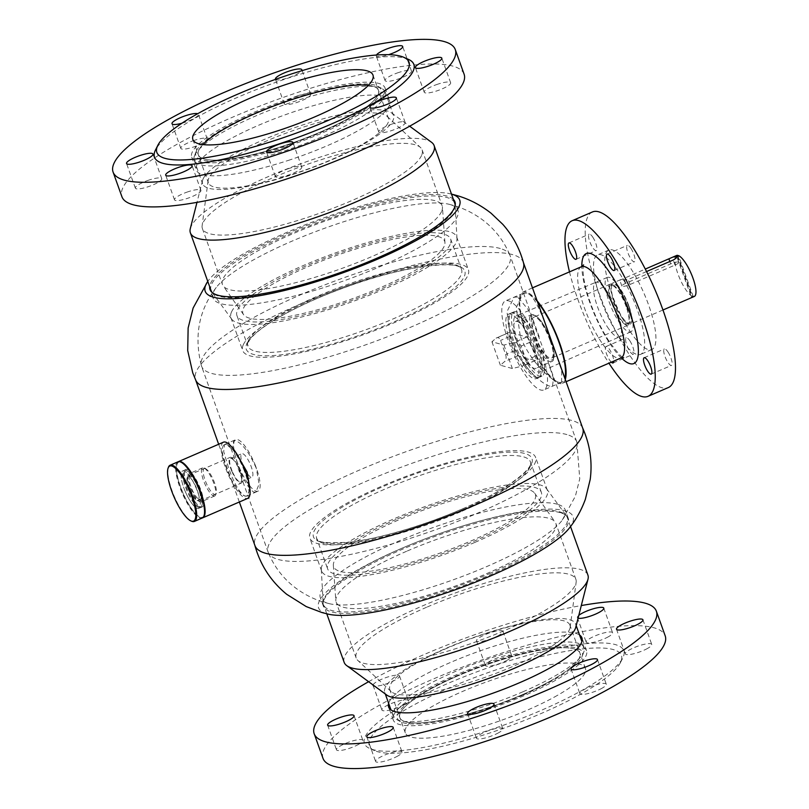 <?xml version="1.0" encoding="UTF-8"?>
<svg xmlns="http://www.w3.org/2000/svg" width="809" height="809" viewBox="0 0 809 809"><rect width="100%" height="100%" fill="white"/><g stroke="black" fill="none" stroke-linecap="round" stroke-linejoin="round"><path stroke-width="0.61" stroke-dasharray="4.04 3.03" d="M249.951 489.384L246.876 495.968L244.884 496.059C239.242 492.56 233.67 482.761 228.178 466.641L223.699 451.503L224.619 444.454L226.409 444.465L235.328 451.715M256.261 468.199C249.364 452.676 242.417 443.463 235.409 440.581L233.629 440.571L232.78 447.589L237.3 462.697C242.74 478.827 248.272 488.646 253.884 492.165L255.877 492.084L259.113 484.035L256.261 468.199M520.187 335.533L516.203 307.744L523.12 293.303L526.679 293.101C535.518 295.083 544.417 321.213 552.941 345.038L561.699 370.755L561.547 382.283L558.584 382.222C550.181 380.078 528.459 359.52 520.187 335.533M517.679 296.994L514.099 297.196L506.97 311.728L510.792 339.588C519.054 363.565 541.201 383.962 549.584 386.105L552.537 386.176L553.427 378.319L547.673 360.571L528.54 310.019L517.679 296.994M569.455 527.943A135.184 29.084 -19.7 0 0 565.016 510.772A135.184 29.084 -19.7 0 0 400.142 548.998A135.184 29.084 -19.7 0 0 326.624 613.738A135.184 29.084 -19.7 0 0 328.494 614.213M582.723 428.214A174.077 37.457 -19.7 0 0 582.46 427.567A174.077 37.457 -19.7 0 0 572.327 420.599A174.077 37.457 -19.7 0 0 384.245 459.866A174.077 37.457 -19.7 0 0 254.734 544.902A174.077 37.457 -19.7 0 0 254.946 545.579M557.492 504.27A130.077 27.991 -19.7 0 0 415.816 534.051A130.077 27.991 -19.7 0 0 320.324 597.659A130.077 27.991 -19.7 0 0 328.1 603.352A130.077 27.991 -19.7 0 0 329.475 603.716A130.077 27.991 -19.7 0 0 452.231 580.154A130.077 27.991 -19.7 0 0 562.033 520.45A130.077 27.991 -19.7 0 0 565.258 509.953A130.077 27.991 -19.7 0 0 557.492 504.27M560.516 512.714A130.077 27.991 -19.7 0 0 418.84 542.495A130.077 27.991 -19.7 0 0 323.347 606.103A130.077 27.991 -19.7 0 0 331.124 611.796A130.077 27.991 -19.7 0 0 472.79 582.015A130.077 27.991 -19.7 0 0 568.282 518.407A130.077 27.991 -19.7 0 0 560.516 512.714M566.947 434.585A163.873 35.262 -19.7 0 0 388.462 472.102A163.873 35.262 -19.7 0 0 268.163 552.234A163.873 35.262 -19.7 0 0 268.285 552.537A163.873 35.262 -19.7 0 0 277.952 559.403A163.873 35.262 -19.7 0 0 455.73 522.159A163.873 35.262 -19.7 0 0 576.837 442.058A163.873 35.262 -19.7 0 0 576.736 441.754A163.873 35.262 -19.7 0 0 566.947 434.585M450.188 204.576A130.077 27.991 -19.7 0 0 448.803 204.212A130.077 27.991 -19.7 0 0 326.047 227.764A130.077 27.991 -19.7 0 0 216.246 287.478A130.077 27.991 -19.7 0 0 213.02 297.965A130.077 27.991 -19.7 0 0 220.786 303.658A130.077 27.991 -19.7 0 0 362.462 273.877A130.077 27.991 -19.7 0 0 457.955 210.259A130.077 27.991 -19.7 0 0 450.188 204.576M500.326 248.515A163.873 35.262 -19.7 0 0 322.548 285.759A163.873 35.262 -19.7 0 0 201.441 365.86A163.873 35.262 -19.7 0 0 201.542 366.174A163.873 35.262 -19.7 0 0 211.331 373.343A163.873 35.262 -19.7 0 0 389.817 335.816A163.873 35.262 -19.7 0 0 510.115 255.684A163.873 35.262 -19.7 0 0 509.994 255.381A163.873 35.262 -19.7 0 0 500.326 248.515M453.394 199.429A130.077 27.991 -19.7 0 0 447.155 196.122A130.077 27.991 -19.7 0 0 311.455 223.597A130.077 27.991 -19.7 0 0 209.662 286.699M523.544 263.016A174.077 37.457 -19.7 0 0 523.332 262.338A174.077 37.457 -19.7 0 0 512.936 254.724A174.077 37.457 -19.7 0 0 323.347 294.577A174.077 37.457 -19.7 0 0 195.556 379.704A174.077 37.457 -19.7 0 0 195.818 380.351M451.503 194.14A135.184 29.084 -19.7 0 0 449.784 193.705A135.184 29.084 -19.7 0 0 322.66 218.288A135.184 29.084 -19.7 0 0 208.823 279.985A135.184 29.084 -19.7 0 0 207.771 281.411M668.001 352.006A8.929 2.488 66.6 0 1 671.652 360.298A8.929 2.488 66.6 0 1 671.48 365.375A8.929 2.488 66.6 0 1 667.88 362.361A8.929 2.488 66.6 0 1 664.229 354.069A8.929 2.488 66.6 0 1 664.401 348.982A8.929 2.488 66.6 0 1 668.001 352.006M629.867 340.822A8.929 2.488 66.6 0 1 633.518 349.114A8.929 2.488 66.6 0 1 633.346 354.19A8.929 2.488 66.6 0 1 629.746 351.177A8.929 2.488 66.6 0 1 626.095 342.885A8.929 2.488 66.6 0 1 626.267 337.798A8.929 2.488 66.6 0 1 629.867 340.822M611.311 362.169A8.929 2.488 66.6 0 1 609.501 359.914A8.929 2.488 66.6 0 1 605.85 351.632A8.929 2.488 66.6 0 1 606.022 346.545A8.929 2.488 66.6 0 1 609.622 349.559A8.929 2.488 66.6 0 1 613.778 361.107M592.805 237.199A8.929 2.488 66.6 0 1 596.455 245.481A8.929 2.488 66.6 0 1 596.284 250.568A8.929 2.488 66.6 0 1 592.684 247.544A8.929 2.488 66.6 0 1 589.033 239.262A8.929 2.488 66.6 0 1 589.205 234.175A8.929 2.488 66.6 0 1 592.805 237.199M630.939 248.383A8.929 2.488 66.6 0 1 634.59 256.665A8.929 2.488 66.6 0 1 634.418 261.752A8.929 2.488 66.6 0 1 630.818 258.728A8.929 2.488 66.6 0 1 627.167 250.446A8.929 2.488 66.6 0 1 627.339 245.36A8.929 2.488 66.6 0 1 630.939 248.383M592.41 211.968A95.644 26.626 -113.4 0 0 590.57 266.434A95.644 26.626 -113.4 0 0 629.695 355.242A95.644 26.626 -113.4 0 0 668.264 387.582M569.496 271.875A95.644 26.626 -113.4 0 0 608.944 363.201M537.105 300.796A49.733 13.844 -113.4 0 0 522.907 291.998A49.733 13.844 -113.4 0 0 521.947 320.324A49.733 13.844 -113.4 0 0 542.293 366.507A49.733 13.844 -113.4 0 0 562.356 383.324A49.733 13.844 -113.4 0 0 565.279 379.492M537.591 302.161A48.459 13.49 -113.4 0 0 523.413 293.171A48.459 13.49 -113.4 0 0 522.483 320.768A48.459 13.49 -113.4 0 0 542.303 365.759A48.459 13.49 -113.4 0 0 561.851 382.151A48.459 13.49 -113.4 0 0 564.793 378.127M524.97 317.33A48.459 13.49 -113.4 0 0 505.423 300.948A48.459 13.49 -113.4 0 0 504.492 328.535A48.459 13.49 -113.4 0 0 524.313 373.536A48.459 13.49 -113.4 0 0 543.86 389.918A48.459 13.49 -113.4 0 0 544.791 362.331A48.459 13.49 -113.4 0 0 524.97 317.33M524.404 365.769A35.07 9.759 -113.4 0 0 538.541 377.631A35.07 9.759 -113.4 0 0 539.219 357.659A35.07 9.759 -113.4 0 0 524.879 325.097A35.07 9.759 -113.4 0 0 510.732 313.235A35.07 9.759 -113.4 0 0 510.054 333.207A35.07 9.759 -113.4 0 0 524.404 365.769M527.781 364.313A35.07 9.759 -113.4 0 0 541.919 376.175A35.07 9.759 -113.4 0 0 542.596 356.203A35.07 9.759 -113.4 0 0 528.247 323.64A35.07 9.759 -113.4 0 0 514.109 311.778A35.07 9.759 -113.4 0 0 513.432 331.751A35.07 9.759 -113.4 0 0 527.781 364.313M527.812 361.633A30.449 8.474 -113.4 0 0 540.109 371.918A30.449 8.474 -113.4 0 0 540.665 354.554A30.449 8.474 -113.4 0 0 528.216 326.32A30.449 8.474 -113.4 0 0 515.96 316.016A30.449 8.474 -113.4 0 0 515.343 333.328A30.449 8.474 -113.4 0 0 527.812 361.633M618.895 321.83A29.65 8.252 -113.4 0 0 630.848 331.852A29.65 8.252 -113.4 0 0 631.424 314.974A29.65 8.252 -113.4 0 0 619.3 287.438A29.65 8.252 -113.4 0 0 607.337 277.416A29.65 8.252 -113.4 0 0 606.77 294.294A29.65 8.252 -113.4 0 0 618.895 321.83M618.733 336.069A54.203 15.088 -113.4 0 0 640.586 354.393A54.203 15.088 -113.4 0 0 641.628 323.529A54.203 15.088 -113.4 0 0 619.461 273.199A54.203 15.088 -113.4 0 0 597.608 254.875A54.203 15.088 -113.4 0 0 596.557 285.739A54.203 15.088 -113.4 0 0 618.733 336.069M629.978 331.205A54.203 15.088 -113.4 0 0 651.832 349.539A54.203 15.088 -113.4 0 0 652.873 318.675A54.203 15.088 -113.4 0 0 630.707 268.345A54.203 15.088 -113.4 0 0 608.843 250.021A54.203 15.088 -113.4 0 0 607.802 280.885A54.203 15.088 -113.4 0 0 629.978 331.205M204.262 515.06A29.973 8.343 66.6 0 1 200.521 517.234A29.973 8.343 66.6 0 1 180.528 486.715A29.973 8.343 66.6 0 1 180.811 462.131A29.973 8.343 66.6 0 1 181.519 462.394M177.97 461.828A30.611 8.525 -113.4 0 0 180.963 490.102A30.611 8.525 -113.4 0 0 200.167 518.063A30.611 8.525 -113.4 0 0 202.24 518.023M186.424 470.545A19.77 5.501 66.6 0 1 186.879 470.717A19.77 5.501 66.6 0 1 197.972 486.533A19.77 5.501 66.6 0 1 201.886 505.453A19.77 5.501 66.6 0 1 199.418 506.889A19.77 5.501 66.6 0 1 186.232 486.755A19.77 5.501 66.6 0 1 186.424 470.545M199.065 507.718A20.407 5.683 -113.4 0 0 200.45 507.688A20.407 5.683 -113.4 0 0 201.613 506.232A20.407 5.683 -113.4 0 0 197.568 486.705A20.407 5.683 -113.4 0 0 186.121 470.373A20.407 5.683 -113.4 0 0 185.645 470.201A20.407 5.683 -113.4 0 0 184.27 470.221A20.407 5.683 -113.4 0 0 186.262 489.071A20.407 5.683 -113.4 0 0 199.065 507.718M205.173 468.532A14.026 3.903 66.6 0 1 205.496 468.654A14.026 3.903 66.6 0 1 213.374 479.879A14.026 3.903 66.6 0 1 216.145 493.308A14.026 3.903 66.6 0 1 214.395 494.329A14.026 3.903 66.6 0 1 205.041 480.04A14.026 3.903 66.6 0 1 205.173 468.532M213.697 495.988A15.3 4.257 -113.4 0 0 214.729 495.968A15.3 4.257 -113.4 0 0 215.598 494.875A15.3 4.257 -113.4 0 0 212.575 480.222A15.3 4.257 -113.4 0 0 203.989 467.976A15.3 4.257 -113.4 0 0 203.625 467.845A15.3 4.257 -113.4 0 0 202.594 467.865A15.3 4.257 -113.4 0 0 204.09 482.002A15.3 4.257 -113.4 0 0 213.697 495.988M197.376 508.446A20.407 5.683 -113.4 0 0 198.761 508.416A20.407 5.683 -113.4 0 0 196.769 489.576A20.407 5.683 -113.4 0 0 183.956 470.929A20.407 5.683 -113.4 0 0 182.581 470.959A20.407 5.683 -113.4 0 0 184.573 489.799A20.407 5.683 -113.4 0 0 197.376 508.446M200.197 501.813A15.3 4.257 -113.4 0 0 201.239 501.792A15.3 4.257 -113.4 0 0 199.742 487.655A15.3 4.257 -113.4 0 0 190.135 473.68A15.3 4.257 -113.4 0 0 189.104 473.7A15.3 4.257 -113.4 0 0 190.59 487.827A15.3 4.257 -113.4 0 0 200.197 501.813M199.358 499.466A12.752 3.549 -113.4 0 0 200.227 499.456A12.752 3.549 -113.4 0 0 198.984 487.675A12.752 3.549 -113.4 0 0 190.975 476.016A12.752 3.549 -113.4 0 0 190.115 476.036A12.752 3.549 -113.4 0 0 191.359 487.817A12.752 3.549 -113.4 0 0 199.358 499.466M197.113 500.437A12.752 3.549 -113.4 0 0 197.972 500.427A12.752 3.549 -113.4 0 0 196.729 488.646A12.752 3.549 -113.4 0 0 188.73 476.997A12.752 3.549 -113.4 0 0 187.86 477.007A12.752 3.549 -113.4 0 0 189.104 488.788A12.752 3.549 -113.4 0 0 197.113 500.437M191.581 521.198A30.611 8.525 66.6 0 1 174.41 496.706A30.611 8.525 66.6 0 1 168.353 467.42M243.469 468.694A28.052 7.807 66.6 0 1 246.775 496.018A28.052 7.807 66.6 0 1 227.835 471.829A28.052 7.807 66.6 0 1 224.528 444.505A28.052 7.807 66.6 0 1 243.469 468.694M254.714 463.83A28.052 7.807 66.6 0 1 258.02 491.154A28.052 7.807 66.6 0 1 239.08 466.975A28.052 7.807 66.6 0 1 235.773 439.641A28.052 7.807 66.6 0 1 254.714 463.83M243.337 466.115A12.752 3.549 66.6 0 1 241.84 453.697A12.752 3.549 66.6 0 1 250.446 464.69A12.752 3.549 66.6 0 1 251.953 477.108A12.752 3.549 66.6 0 1 243.337 466.115M232.092 470.969A12.752 3.549 66.6 0 1 230.595 458.551A12.752 3.549 66.6 0 1 239.201 469.544A12.752 3.549 66.6 0 1 240.708 481.962A12.752 3.549 66.6 0 1 232.092 470.969M188.355 489.374A20.407 5.683 66.6 0 1 185.949 469.493A20.407 5.683 66.6 0 1 199.722 487.089A20.407 5.683 66.6 0 1 202.139 506.96A20.407 5.683 66.6 0 1 188.355 489.374M184.988 490.83A20.407 5.683 66.6 0 1 182.581 470.959A20.407 5.683 66.6 0 1 196.354 488.545A20.407 5.683 66.6 0 1 198.761 508.416A20.407 5.683 66.6 0 1 184.988 490.83M231.738 471.04A14.026 3.903 66.6 0 1 230.09 457.378A14.026 3.903 66.6 0 1 239.555 469.473A14.026 3.903 66.6 0 1 241.213 483.135A14.026 3.903 66.6 0 1 231.738 471.04M190.135 489.01A14.026 3.903 66.6 0 1 188.477 475.348A14.026 3.903 66.6 0 1 197.952 487.443A14.026 3.903 66.6 0 1 199.601 501.105A14.026 3.903 66.6 0 1 190.135 489.01M202.513 517.891A30.611 8.525 66.6 0 1 182.146 491.397A30.611 8.525 66.6 0 1 178.263 461.727M223.517 442.159A30.611 8.525 -113.4 0 0 227.127 471.971A30.611 8.525 -113.4 0 0 247.787 498.354M678.468 262.035A6.381 1.335 -19.8 0 0 670.712 263.876L625.731 283.312A6.381 1.335 -19.8 0 0 621.868 286.052A6.381 1.335 -19.8 0 0 630.009 284.485L674.989 265.059A6.381 1.335 -19.8 0 0 678.842 262.308A6.381 1.335 -19.8 0 0 678.468 262.035M646.543 271.551L628.209 279.469L619.785 280.258L645.289 269.073M676.587 255.492A22.318 6.209 -113.4 0 0 677.942 273.917A22.318 6.209 -113.4 0 0 692.393 296.357L691.27 296.842L676.506 255.846M628.836 305.721A22.318 6.209 -113.4 0 0 612.494 283.17A22.318 6.209 -113.4 0 0 613.849 301.605A22.318 6.209 -113.4 0 0 630.191 324.146A22.318 6.209 -113.4 0 0 628.836 305.721M628.411 305.6A21.044 5.855 -113.4 0 0 613 284.343A21.044 5.855 -113.4 0 0 614.284 301.727A21.044 5.855 -113.4 0 0 629.685 322.983A21.044 5.855 -113.4 0 0 628.411 305.6M626.156 306.571A21.044 5.855 -113.4 0 0 610.755 285.314A21.044 5.855 -113.4 0 0 612.029 302.697A21.044 5.855 -113.4 0 0 627.44 323.954A21.044 5.855 -113.4 0 0 626.156 306.571M626.591 306.692A22.318 6.209 -113.4 0 0 610.249 284.141A22.318 6.209 -113.4 0 0 611.604 302.576A22.318 6.209 -113.4 0 0 627.946 325.117A22.318 6.209 -113.4 0 0 626.591 306.692M550.12 339.719A22.318 6.209 -113.4 0 0 533.778 317.168A22.318 6.209 -113.4 0 0 535.133 335.604A22.318 6.209 -113.4 0 0 551.485 358.154A22.318 6.209 -113.4 0 0 550.12 339.719M534.324 347.294A25.504 7.099 -113.4 0 0 515.646 321.527A25.504 7.099 -113.4 0 0 517.204 342.601A25.504 7.099 -113.4 0 0 535.882 368.358A25.504 7.099 -113.4 0 0 534.324 347.294M537.54 348.173A35.07 9.759 -113.4 0 0 511.854 312.749A35.07 9.759 -113.4 0 0 513.988 341.722A35.07 9.759 -113.4 0 0 539.674 377.146A35.07 9.759 -113.4 0 0 537.54 348.173M534.162 349.63A35.07 9.759 -113.4 0 0 508.487 314.205A35.07 9.759 -113.4 0 0 510.61 343.178A35.07 9.759 -113.4 0 0 536.296 378.602A35.07 9.759 -113.4 0 0 534.162 349.63M526.73 337.019L513.23 342.844C517.082 342.258 519.722 343.329 521.138 346.07L526.204 360.147L522.998 365.88L512.37 368.52L500.377 365.233L504.563 361.613C506.131 359.863 506.495 357.497 505.655 354.514L500.579 340.427C499.386 337.757 497.889 336.999 496.109 338.152L509.266 332.337A5.097 1.416 -113.4 0 0 509.579 336.544L514.645 350.631A5.097 1.416 -113.4 0 0 518.053 355.788L535.184 360.49A5.097 1.416 -113.4 0 0 535.518 360.48A5.097 1.416 -113.4 0 0 535.204 356.263L530.128 342.187A5.097 1.416 -113.4 0 0 526.73 337.019L509.599 332.327A5.097 1.416 -113.4 0 0 509.266 332.337M513.23 342.844L503.916 345.059L491.933 341.772L496.109 338.152L509.599 332.327M491.933 341.772L500.377 365.233M503.916 345.059L512.37 368.52M677.821 255.887L692.393 296.357M677.355 256.079L692.13 297.075A22.318 6.209 66.6 0 1 691.27 296.842M692.13 297.075L693.252 296.59A22.318 6.209 -113.4 0 0 694.294 296.468M693.252 296.59L678.488 255.593M587.9 575.068A129.44 27.85 -19.7 0 0 422.288 606.012A129.44 27.85 -19.7 0 0 344.159 662.338M489.132 573.773A129.44 27.85 -19.7 0 0 567.261 517.447A129.44 27.85 -19.7 0 0 566.421 515.869A129.44 27.85 -19.7 0 0 401.658 548.391A129.44 27.85 -19.7 0 0 323.175 602.958A129.44 27.85 -19.7 0 0 323.529 604.717A129.44 27.85 -19.7 0 0 489.132 573.773M474.984 542.354A119.884 25.797 -19.7 0 0 547.339 490.183A119.884 25.797 -19.7 0 0 546.56 488.727A119.884 25.797 -19.7 0 0 393.973 518.842A119.884 25.797 -19.7 0 0 321.294 569.384A119.884 25.797 -19.7 0 0 321.618 571.002A119.884 25.797 -19.7 0 0 474.984 542.354M463.233 509.518A119.884 25.797 -19.7 0 0 535.588 457.348A119.884 25.797 -19.7 0 0 382.222 486.007A119.884 25.797 -19.7 0 0 309.867 538.177A119.884 25.797 -19.7 0 0 463.233 509.518M396.127 519.459A113.503 24.422 -19.7 0 0 327.625 568.858A113.503 24.422 -19.7 0 0 472.83 541.727A113.503 24.422 -19.7 0 0 541.342 492.337A113.503 24.422 -19.7 0 0 396.127 519.459M406.563 551.293A116.688 25.109 -19.7 0 0 335.816 600.581A116.688 25.109 -19.7 0 0 336.129 602.078A116.688 25.109 -19.7 0 0 485.42 574.178A116.688 25.109 -19.7 0 0 555.854 523.403A116.688 25.109 -19.7 0 0 555.146 522.048A116.688 25.109 -19.7 0 0 406.563 551.293M398.281 520.086A107.122 23.046 -19.7 0 0 333.338 565.329A107.122 23.046 -19.7 0 0 470.676 541.1A107.122 23.046 -19.7 0 0 534.688 493.237A107.122 23.046 -19.7 0 0 398.281 520.086M426.596 607.266A116.688 25.109 -19.7 0 0 356.172 658.041A116.688 25.109 -19.7 0 0 357.77 660.407A116.688 25.109 -19.7 0 0 505.463 630.15A116.688 25.109 -19.7 0 0 576.15 582.217A116.688 25.109 -19.7 0 0 575.887 579.365A116.688 25.109 -19.7 0 0 426.596 607.266M447.549 647.979A95.644 20.579 -19.7 0 0 389.817 689.602A95.644 20.579 -19.7 0 0 391.131 691.543A95.644 20.579 -19.7 0 0 512.188 666.747A95.644 20.579 -19.7 0 0 570.133 627.45A95.644 20.579 -19.7 0 0 569.92 625.124A95.644 20.579 -19.7 0 0 447.549 647.979M457.581 675.99A95.644 20.579 -19.7 0 0 399.848 717.613A95.644 20.579 -19.7 0 0 522.22 694.749A95.644 20.579 -19.7 0 0 579.952 653.126A95.644 20.579 -19.7 0 0 457.581 675.99M523.079 695.002A98.202 21.125 -19.7 0 0 582.086 656.483A98.202 21.125 -19.7 0 0 456.721 675.737A98.202 21.125 -19.7 0 0 400.324 721.557A98.202 21.125 -19.7 0 0 523.079 695.002M522.897 691.796A101.388 21.813 -19.7 0 0 583.815 652.024A101.388 21.813 -19.7 0 0 584.088 647.675A101.388 21.813 -19.7 0 0 454.385 671.905A101.388 21.813 -19.7 0 0 393.184 716.026A101.388 21.813 -19.7 0 0 396.157 719.221A101.388 21.813 -19.7 0 0 522.897 691.796M575.725 627.43A101.388 21.813 -19.7 0 0 575.664 624.133A101.388 21.813 -19.7 0 0 445.951 648.363A101.388 21.813 -19.7 0 0 384.76 692.484A101.388 21.813 -19.7 0 0 386.803 695.073M190.297 228.634A129.44 27.85 160.3 0 1 190.995 226.662A129.44 27.85 160.3 0 1 306.469 161.719A129.44 27.85 160.3 0 1 431.51 142.273M211.018 290.471A129.44 27.85 160.3 0 1 211.624 284.283A129.44 27.85 160.3 0 1 335.897 216.327A129.44 27.85 160.3 0 1 454.749 203.201M455.103 205.688A129.44 27.85 160.3 0 1 454.142 209.389A129.44 27.85 160.3 0 1 335.25 275.525A129.44 27.85 160.3 0 1 212.312 292.615M231.505 312.001A119.884 25.797 160.3 0 1 346.596 249.071A119.884 25.797 160.3 0 1 456.66 236.916A119.884 25.797 160.3 0 1 456.984 238.544A119.884 25.797 160.3 0 1 456.094 242.649A119.884 25.797 160.3 0 1 344.604 304.366A119.884 25.797 160.3 0 1 231.718 319.201A119.884 25.797 160.3 0 1 230.939 317.735A119.884 25.797 160.3 0 1 231.505 312.001M243.256 344.836A119.884 25.797 160.3 0 1 358.347 281.896A119.884 25.797 160.3 0 1 468.411 269.751A119.884 25.797 160.3 0 1 467.845 275.475A119.884 25.797 160.3 0 1 352.754 338.415A119.884 25.797 160.3 0 1 242.69 350.57A119.884 25.797 160.3 0 1 243.256 344.836M450.117 244.49A113.503 24.422 160.3 0 1 341.155 304.083A113.503 24.422 160.3 0 1 236.936 315.591A113.503 24.422 160.3 0 1 237.472 310.16A113.503 24.422 160.3 0 1 346.444 250.568A113.503 24.422 160.3 0 1 450.653 239.07A113.503 24.422 160.3 0 1 450.117 244.49M441.593 211.422A116.688 25.109 160.3 0 1 332.893 271.571A116.688 25.109 160.3 0 1 223.142 285.87A116.688 25.109 160.3 0 1 222.424 284.515A116.688 25.109 160.3 0 1 222.981 278.943A116.688 25.109 160.3 0 1 335.007 217.682A116.688 25.109 160.3 0 1 442.149 205.85A116.688 25.109 160.3 0 1 442.462 207.347A116.688 25.109 160.3 0 1 441.593 211.422M444.151 246.34A107.122 23.046 160.3 0 1 344.351 301.545A107.122 23.046 160.3 0 1 243.59 314.681A107.122 23.046 160.3 0 1 243.448 308.32A107.122 23.046 160.3 0 1 349.346 251.073A107.122 23.046 160.3 0 1 444.94 242.589A107.122 23.046 160.3 0 1 444.151 246.34M421.56 155.459A116.688 25.109 160.3 0 1 309.523 216.721A116.688 25.109 160.3 0 1 202.392 228.553A116.688 25.109 160.3 0 1 202.129 225.701A116.688 25.109 160.3 0 1 202.938 222.971A116.688 25.109 160.3 0 1 308.886 163.782A116.688 25.109 160.3 0 1 420.508 147.511A116.688 25.109 160.3 0 1 422.106 149.877A116.688 25.109 160.3 0 1 421.56 155.459M388.007 122.887A95.644 20.579 160.3 0 1 296.175 173.106A95.644 20.579 160.3 0 1 208.358 182.804A95.644 20.579 160.3 0 1 208.146 180.468A95.644 20.579 160.3 0 1 208.813 178.223A95.644 20.579 160.3 0 1 295.649 129.713A95.644 20.579 160.3 0 1 387.147 116.375A95.644 20.579 160.3 0 1 388.462 118.316A95.644 20.579 160.3 0 1 388.007 122.887M377.975 94.886A95.644 20.579 160.3 0 1 286.153 145.094A95.644 20.579 160.3 0 1 198.326 154.792A95.644 20.579 160.3 0 1 198.781 150.221A95.644 20.579 160.3 0 1 202.857 144.568A95.644 20.579 -19.7 0 0 198.326 154.792A95.644 20.579 -19.7 0 0 285.597 145.276A95.644 20.579 -19.7 0 0 378.43 90.305A95.644 20.579 160.3 0 1 377.975 94.886M196.395 150.959A98.202 21.125 160.3 0 1 282.119 102.349A98.202 21.125 160.3 0 1 377.955 86.361A98.202 21.125 160.3 0 1 380.372 94.147A98.202 21.125 160.3 0 1 277.558 148.452A98.202 21.125 160.3 0 1 196.193 151.435A98.202 21.125 160.3 0 1 196.395 150.959M194.666 155.399A101.388 21.813 160.3 0 1 283.17 105.21A101.388 21.813 160.3 0 1 382.121 88.697A101.388 21.813 160.3 0 1 385.094 91.892A101.388 21.813 160.3 0 1 384.609 96.736A101.388 21.813 160.3 0 1 287.276 149.968A101.388 21.813 160.3 0 1 194.19 160.243A101.388 21.813 160.3 0 1 194.463 155.894A101.388 21.813 160.3 0 1 194.666 155.399M203.099 178.941A101.388 21.813 160.3 0 1 293.546 128.075A101.388 21.813 160.3 0 1 391.475 112.845A101.388 21.813 160.3 0 1 393.528 115.434A101.388 21.813 160.3 0 1 393.043 120.288A101.388 21.813 160.3 0 1 295.71 173.51A101.388 21.813 160.3 0 1 202.614 183.795A101.388 21.813 160.3 0 1 202.553 180.488A101.388 21.813 160.3 0 1 203.099 178.941M368.439 85.289A95.644 20.579 160.3 0 1 378.43 90.305A95.644 20.579 -19.7 0 0 368.439 85.289M408.464 59.391A137.732 29.64 -19.7 0 0 288.196 78.089A137.732 29.64 -19.7 0 0 155.5 149.968M290.006 159.848A102.662 22.086 160.3 0 1 196.344 170.052A102.662 22.086 160.3 0 1 295.993 111.055A102.662 22.086 160.3 0 1 389.655 100.842A102.662 22.086 160.3 0 1 290.006 159.848M285.385 146.945A102.662 22.086 160.3 0 1 191.723 157.158A102.662 22.086 160.3 0 1 291.371 98.152A102.662 22.086 160.3 0 1 385.033 87.948A102.662 22.086 160.3 0 1 285.385 146.945M437.841 84.156A14.026 3.014 -19.7 0 0 424.229 92.226A14.026 3.014 -19.7 0 0 437.032 90.83A14.026 3.014 -19.7 0 0 450.643 82.761A14.026 3.014 -19.7 0 0 437.841 84.156M392.385 123.919A14.026 3.014 -19.7 0 0 378.774 131.988A14.026 3.014 -19.7 0 0 391.566 130.593A14.026 3.014 -19.7 0 0 405.188 122.523A14.026 3.014 -19.7 0 0 392.385 123.919M288.944 168.484A14.026 3.014 -19.7 0 0 275.333 176.544A14.026 3.014 -19.7 0 0 288.135 175.148A14.026 3.014 -19.7 0 0 301.747 167.089A14.026 3.014 -19.7 0 0 288.944 168.484M188.123 191.743A14.026 3.014 -19.7 0 0 174.501 199.803A14.026 3.014 -19.7 0 0 187.304 198.407A14.026 3.014 -19.7 0 0 200.925 190.348A14.026 3.014 -19.7 0 0 188.123 191.743M148.967 180.073A14.026 3.014 -19.7 0 0 135.356 188.133A14.026 3.014 -19.7 0 0 148.148 186.737A14.026 3.014 -19.7 0 0 161.77 178.678A14.026 3.014 -19.7 0 0 148.967 180.073M181.944 123.221A14.026 3.014 -19.7 0 0 184.796 122.351A14.026 3.014 -19.7 0 0 198.407 114.291A14.026 3.014 -19.7 0 0 197.679 113.705M194.423 140.311A14.026 3.014 -19.7 0 0 180.811 148.371A14.026 3.014 -19.7 0 0 193.614 146.975A14.026 3.014 -19.7 0 0 207.225 138.915A14.026 3.014 -19.7 0 0 194.423 140.311M275.525 79.363A14.026 3.014 -19.7 0 0 288.237 77.795A14.026 3.014 -19.7 0 0 301.535 70.808M297.864 95.745A14.026 3.014 -19.7 0 0 284.252 103.805A14.026 3.014 -19.7 0 0 297.045 102.409A14.026 3.014 -19.7 0 0 310.666 94.35A14.026 3.014 -19.7 0 0 297.864 95.745M376.448 55.022A14.026 3.014 -19.7 0 0 376.256 55.932A14.026 3.014 -19.7 0 0 388.613 54.678M398.695 72.486A14.026 3.014 -19.7 0 0 385.074 80.556A14.026 3.014 -19.7 0 0 397.876 79.161A14.026 3.014 -19.7 0 0 411.488 71.091A14.026 3.014 -19.7 0 0 398.695 72.486M464.093 74.185A181.732 39.105 -19.7 0 0 298.288 92.256A181.732 39.105 -19.7 0 0 121.906 196.708M408.747 707.784A133.91 28.811 160.3 0 1 553.831 653.712A133.91 28.811 160.3 0 1 620.473 662.561A133.91 28.811 160.3 0 1 581.964 693.444A133.91 28.811 160.3 0 1 374.527 750.621A133.91 28.811 160.3 0 1 408.747 707.784M405.016 704.467A137.732 29.64 160.3 0 1 554.246 648.848A137.732 29.64 160.3 0 1 622.788 657.95A137.732 29.64 160.3 0 1 583.178 689.723A137.732 29.64 160.3 0 1 369.814 748.527A137.732 29.64 160.3 0 1 405.016 704.467M579.568 635.025A102.662 22.086 -19.7 0 0 418.88 677.972A102.662 22.086 -19.7 0 0 388.654 703.385M423.501 690.866A102.662 22.086 -19.7 0 0 393.245 719.98A102.662 22.086 -19.7 0 0 454.87 719.07A102.662 22.086 -19.7 0 0 556.299 679.873A102.662 22.086 -19.7 0 0 586.555 650.76A102.662 22.086 -19.7 0 0 524.93 651.67A102.662 22.086 -19.7 0 0 423.501 690.866M557.219 695.487A95.644 20.579 160.3 0 1 462.728 732.014A95.644 20.579 160.3 0 1 405.309 732.853A95.644 20.579 160.3 0 1 433.493 705.731A95.644 20.579 160.3 0 1 527.994 669.215A95.644 20.579 160.3 0 1 585.403 668.365A95.644 20.579 160.3 0 1 557.219 695.487M551.758 680.248A95.644 20.579 160.3 0 1 457.267 716.774A95.644 20.579 160.3 0 1 399.848 717.613A95.644 20.579 160.3 0 1 428.032 690.492A95.644 20.579 160.3 0 1 522.533 653.965A95.644 20.579 160.3 0 1 579.952 653.126A95.644 20.579 160.3 0 1 551.758 680.248M608.459 636.723A14.026 3.014 160.3 0 1 594.595 642.073A14.026 3.014 160.3 0 1 586.171 642.194A14.026 3.014 160.3 0 1 590.307 638.22A14.026 3.014 160.3 0 1 604.171 632.86A14.026 3.014 160.3 0 1 612.595 632.739A14.026 3.014 160.3 0 1 608.459 636.723M578.091 618.157A14.026 3.014 160.3 0 1 577.363 617.57A14.026 3.014 160.3 0 1 578.799 615.376M507.627 659.972A14.026 3.014 160.3 0 1 493.773 665.332A14.026 3.014 160.3 0 1 485.349 665.453A14.026 3.014 160.3 0 1 489.485 661.479A14.026 3.014 160.3 0 1 503.34 656.119A14.026 3.014 160.3 0 1 511.763 655.998A14.026 3.014 160.3 0 1 507.627 659.972M498.809 635.348A14.026 3.014 160.3 0 1 484.955 640.708A14.026 3.014 160.3 0 1 476.531 640.829A14.026 3.014 160.3 0 1 480.667 636.855A14.026 3.014 160.3 0 1 494.521 631.495A14.026 3.014 160.3 0 1 502.945 631.374A14.026 3.014 160.3 0 1 498.809 635.348M404.187 704.538A14.026 3.014 160.3 0 1 390.332 709.898A14.026 3.014 160.3 0 1 381.909 710.019A14.026 3.014 160.3 0 1 386.045 706.035A14.026 3.014 160.3 0 1 399.899 700.685A14.026 3.014 160.3 0 1 408.323 700.564A14.026 3.014 160.3 0 1 404.187 704.538M373.07 684.99A14.026 3.014 160.3 0 1 377.227 681.421A14.026 3.014 160.3 0 1 391.091 676.061A14.026 3.014 160.3 0 1 399.504 675.94A14.026 3.014 160.3 0 1 395.379 679.914A14.026 3.014 160.3 0 1 374.648 686.143M358.731 744.3A14.026 3.014 160.3 0 1 344.877 749.66A14.026 3.014 160.3 0 1 336.453 749.781A14.026 3.014 160.3 0 1 340.589 745.797A14.026 3.014 160.3 0 1 354.443 740.447A14.026 3.014 160.3 0 1 362.867 740.326A14.026 3.014 160.3 0 1 358.731 744.3M397.886 755.97A14.026 3.014 160.3 0 1 384.022 761.33A14.026 3.014 160.3 0 1 375.609 761.451A14.026 3.014 160.3 0 1 379.734 757.467A14.026 3.014 160.3 0 1 393.599 752.117A14.026 3.014 160.3 0 1 402.022 751.996A14.026 3.014 160.3 0 1 397.886 755.97M498.708 732.711A14.026 3.014 160.3 0 1 484.854 738.071A14.026 3.014 160.3 0 1 476.43 738.192A14.026 3.014 160.3 0 1 480.566 734.218A14.026 3.014 160.3 0 1 494.42 728.858A14.026 3.014 160.3 0 1 502.844 728.737A14.026 3.014 160.3 0 1 498.708 732.711M602.149 688.156A14.026 3.014 160.3 0 1 588.295 693.505A14.026 3.014 160.3 0 1 579.871 693.626A14.026 3.014 160.3 0 1 584.007 689.652A14.026 3.014 160.3 0 1 597.861 684.293A14.026 3.014 160.3 0 1 606.285 684.171A14.026 3.014 160.3 0 1 602.149 688.156M647.604 648.393A14.026 3.014 160.3 0 1 633.75 653.743A14.026 3.014 160.3 0 1 625.327 653.864A14.026 3.014 160.3 0 1 629.463 649.89A14.026 3.014 160.3 0 1 643.317 644.53A14.026 3.014 160.3 0 1 651.741 644.409A14.026 3.014 160.3 0 1 647.604 648.393M323.003 758.357A181.732 39.105 160.3 0 1 376.559 706.823A181.732 39.105 160.3 0 1 556.096 637.431A181.732 39.105 160.3 0 1 665.19 635.834M368.611 681.704A181.732 39.105 160.3 0 1 581.297 605.557M581.378 266.748A49.733 13.844 -113.4 0 0 580.427 295.063A49.733 13.844 -113.4 0 0 600.774 341.246A49.733 13.844 -113.4 0 0 620.827 358.063M621.292 357.891A59.937 16.686 66.6 0 1 609.693 343.279A59.937 16.686 66.6 0 1 581.833 266.525M607.316 326.826A29.65 8.252 -113.4 0 0 619.269 336.857A29.65 8.252 -113.4 0 0 619.289 336.847A29.65 8.252 -113.4 0 0 619.836 319.939A29.65 8.252 -113.4 0 0 607.711 292.443A29.65 8.252 -113.4 0 0 595.778 282.412A29.65 8.252 -113.4 0 0 595.758 282.412A29.65 8.252 -113.4 0 0 595.181 299.3A29.65 8.252 -113.4 0 0 607.316 326.826M534.496 335.432A24.23 6.745 66.6 0 1 534.597 315.368A24.23 6.745 66.6 0 1 550.767 339.891A24.23 6.745 66.6 0 1 550.656 359.954A24.23 6.745 66.6 0 1 534.496 335.432M550.069 340.498A25.504 7.099 -113.4 0 0 531.392 314.731A25.504 7.099 -113.4 0 0 532.939 335.796A25.504 7.099 -113.4 0 0 551.617 361.562A25.504 7.099 -113.4 0 0 550.069 340.498M670.712 263.876L669.842 261.489M530.128 342.187L521.138 346.07M535.204 356.263L526.204 360.147M535.184 360.49L521.684 366.315M518.053 355.788L504.563 361.613M514.645 350.631L505.655 354.514M509.579 336.544L500.579 340.427M674.989 265.059L673.179 260.043M630.009 284.485L628.209 279.469M625.731 283.312L623.921 278.296M461.939 509.144A116.051 24.968 -19.7 0 0 525.051 453.566A116.051 24.968 -19.7 0 0 383.517 486.381A116.051 24.968 -19.7 0 0 320.394 541.959A116.051 24.968 -19.7 0 0 461.939 509.144M461.919 511.237A113.503 24.422 -19.7 0 0 530.421 461.848A113.503 24.422 -19.7 0 0 385.215 488.98A113.503 24.422 -19.7 0 0 316.703 538.369A113.503 24.422 -19.7 0 0 461.919 511.237M246.846 343.734A116.051 24.968 160.3 0 1 369.359 279.236A116.051 24.968 160.3 0 1 464.265 276.587A116.051 24.968 160.3 0 1 341.752 341.074A116.051 24.968 160.3 0 1 246.846 343.734M248.393 340.65A113.503 24.422 160.3 0 1 357.366 281.057A113.503 24.422 160.3 0 1 461.575 269.549A113.503 24.422 160.3 0 1 461.039 274.979A113.503 24.422 160.3 0 1 352.067 334.562A113.503 24.422 160.3 0 1 247.857 346.07A113.503 24.422 160.3 0 1 248.393 340.65M224.619 444.454L233.629 440.571M523.12 293.303L514.099 297.196M323.347 606.103L320.324 597.659M329.475 603.716L324.783 602.472C314.57 599.59 304.932 594.827 295.872 588.173C283.514 578.9 274.322 567.018 268.285 552.537M448.803 204.212L453.505 205.446C463.567 208.287 473.093 212.969 482.053 219.482C494.582 228.785 503.896 240.748 509.994 255.381M216.246 287.478C198.822 310.15 193.877 336.281 201.441 365.86M213.02 297.965L209.996 289.521M268.163 552.234L201.542 366.174M576.736 441.754L547.673 360.571M539.178 336.857L510.115 255.684M239.343 502.005L218.663 444.252M451.493 194.099L449.784 193.705M207.751 281.37L208.823 279.985M457.955 210.259L454.931 201.815M576.837 442.058L579.75 478.797L575.371 496.23L562.033 520.45M568.282 518.407L565.258 509.953M561.547 382.283L552.537 386.176M246.876 495.968L255.877 492.084M651.235 374.122L671.48 365.375M613.101 362.938L633.346 354.19M576.038 259.315L596.284 250.568M614.173 270.489L634.418 261.752M583.602 264.897C583.431 263.714 580.852 273.846 588.598 297.631C593.988 313.932 600.865 328.575 609.238 341.57C617.419 352.744 622.242 358.124 623.699 357.72M532.474 287.873L522.907 291.998M523.413 293.171L505.423 300.948M541.919 376.175L538.541 377.631M630.848 331.852L540.109 371.918M651.832 349.539L640.586 354.393M608.843 250.021L597.608 254.875M607.337 277.416L515.96 316.016M514.109 311.778L510.732 313.235M561.851 382.151L543.86 389.918M566.078 381.717L562.356 383.324M607.094 254.107L627.339 245.36M568.96 242.922L589.205 234.175M606.022 346.545L626.267 337.798M644.156 357.73L664.401 348.982M186.879 470.717L186.121 470.373M201.886 505.453L201.613 506.232M205.496 468.654L203.989 467.976M216.145 493.308L215.598 494.875M200.45 507.688L202.139 506.96M214.729 495.968L201.239 501.792M200.227 499.456L197.972 500.427M190.115 476.036L187.86 477.007M202.594 467.865L189.104 473.7M184.27 470.221L185.949 469.493M246.775 496.018L258.02 491.154M230.595 458.551L241.84 453.697M188.477 475.348L230.09 457.378M199.601 501.105L241.213 483.135M240.708 481.962L251.953 477.108M224.528 444.505L235.773 439.641M515.646 321.527L531.392 314.731C537.439 314.286 543.921 322.69 550.838 339.942C556.632 356.83 553.518 361.38 551.617 361.562L535.882 368.358M620.655 279.651L612.494 283.17M613 284.343L610.755 285.314M610.249 284.141L533.778 317.168M511.854 312.749L508.487 314.205M535.518 360.48L522.998 365.88M539.674 377.146L536.296 378.602M627.946 325.117L551.485 358.154M629.685 322.983L627.44 323.954M662.955 309.999L630.191 324.146M678.842 262.308L676.759 256.504M621.868 286.052L619.785 280.258M570.527 526.548L567.261 517.447M546.56 488.727L566.421 515.869M547.339 490.183L535.588 457.348M541.342 492.337L530.421 461.848C534.658 467.915 505.392 491.144 461.767 509.144C424.391 525.405 379.138 538.723 349.761 542.141C326.644 543.577 315.631 542.323 316.703 538.369L327.625 568.858M333.338 565.329L335.816 600.581M356.172 658.041L336.129 602.078M391.131 691.543L357.77 660.407M405.309 732.853L389.817 689.602M582.086 656.483L583.815 652.024M584.088 647.675L581.904 641.567M576.19 625.61L575.664 624.133M393.184 716.026L391 709.918M385.286 693.96L384.76 692.484M400.324 721.557L396.157 719.221M585.403 668.365L569.92 625.124M570.133 627.45L576.15 582.217M575.887 579.365L555.854 523.403M534.688 493.237L555.146 522.048M321.618 571.002L309.867 538.177M321.294 569.384L323.175 602.958M326.785 613.819L323.529 604.717M456.984 238.544L455.133 205.537M456.66 236.916L468.411 269.751M450.653 239.07L461.575 269.549C461.17 259.507 402.498 265.463 345.059 287.458C296.428 304.872 253.814 329.202 248.333 342.419L247.857 346.07L236.936 315.591M243.59 314.681L223.142 285.87M202.392 228.553L222.424 284.515M208.146 180.468L202.129 225.701M192.876 139.553L208.358 182.804M377.955 86.361L382.121 88.697M385.094 91.892L393.528 115.434M391.475 112.845L409.667 126.214M202.553 180.488L196.981 202.361M194.19 160.243L202.614 183.795M196.193 151.435L194.463 155.894M372.969 75.065L388.462 118.316M387.147 116.375L420.508 147.511M422.106 149.877L442.149 205.85M444.94 242.589L442.462 207.347M230.939 317.735L242.69 350.57M231.718 319.201L212.201 292.524M191.723 157.158L196.344 170.052M424.229 92.226L415.411 67.602M378.774 131.988L369.956 107.364M275.333 176.544L266.515 151.92M174.501 199.803L165.693 175.179M135.356 188.133L126.538 163.509M180.811 148.371L171.993 123.747M284.252 103.805L275.434 79.181M385.074 80.556L376.256 55.932M411.488 71.091L402.68 46.467M310.666 94.35L301.848 69.726M207.225 138.915L198.407 114.291M161.77 178.678L152.952 154.054M200.925 190.348L192.107 165.724M301.747 167.089L292.929 142.465M405.188 122.523L396.37 97.899M450.643 82.761L441.825 58.137M385.033 87.948L389.655 100.842M620.473 662.561L622.788 657.95M393.245 719.98L388.623 707.076M577.363 617.57L586.171 642.194M476.531 640.829L485.349 665.453M373.091 685.395L381.909 710.019M327.635 725.157L336.453 749.781M366.79 736.827L375.609 761.451M467.612 713.568L476.43 738.192M571.053 669.003L579.871 693.626M616.509 629.25L625.327 653.864M642.922 619.785L651.741 644.409M597.467 659.547L606.285 684.171M494.026 704.113L502.844 728.737M393.204 727.372L402.022 751.996M354.049 715.702L362.867 740.326M399.504 675.94L408.323 700.564M502.945 631.374L511.763 655.998M603.777 608.115L612.595 632.739M586.555 650.76L581.934 637.866M374.527 750.621L369.814 748.527"/><path stroke-width="1.21" d="M235.328 451.715L247.139 472.143L249.951 489.384M254.734 544.902C260.205 564.874 270.873 581.337 286.74 594.322L306.247 606.588L321.861 612.514L328.494 614.213A135.184 29.084 -19.7 0 0 455.619 589.64A135.184 29.084 -19.7 0 0 569.455 527.943C576.119 519.54 581.418 510.004 585.352 499.345L590.226 479.383C592.532 461.443 589.943 444.171 582.46 427.567M239.343 502.005L254.946 545.579A174.077 37.457 -19.7 0 0 265.342 553.194A174.077 37.457 -19.7 0 0 454.931 513.341A174.077 37.457 -19.7 0 0 582.723 428.214L523.453 262.662M209.662 286.699A130.077 27.991 -19.7 0 0 209.996 289.521A130.077 27.991 -19.7 0 0 217.763 295.204A130.077 27.991 -19.7 0 0 359.439 265.423A130.077 27.991 -19.7 0 0 454.931 201.815A130.077 27.991 -19.7 0 0 453.394 199.429M207.751 281.37L193.118 308.037L188.133 327.989L187.718 350.641L192.744 372.828L195.818 380.351A174.077 37.457 -19.7 0 0 205.951 387.319A174.077 37.457 -19.7 0 0 394.044 348.062A174.077 37.457 -19.7 0 0 523.544 263.016C519.651 248.444 512.724 235.54 502.763 224.305L491.093 213.242C480.404 204.869 468.846 198.923 456.418 195.404L451.493 194.099M207.771 281.411A135.184 29.084 -19.7 0 0 213.273 297.156A135.184 29.084 -19.7 0 0 378.137 258.92A135.184 29.084 -19.7 0 0 451.655 194.18A135.184 29.084 -19.7 0 0 451.503 194.14M647.756 360.743A8.929 2.488 66.6 0 1 651.407 369.035A8.929 2.488 66.6 0 1 651.235 374.122A8.929 2.488 66.6 0 1 647.635 371.098A8.929 2.488 66.6 0 1 643.984 362.816A8.929 2.488 66.6 0 1 644.156 357.73A8.929 2.488 66.6 0 1 647.756 360.743M613.778 361.107A8.929 2.488 66.6 0 1 613.101 362.938A8.929 2.488 66.6 0 1 611.311 362.169M572.56 245.936A8.929 2.488 66.6 0 1 576.21 254.228A8.929 2.488 66.6 0 1 576.038 259.315A8.929 2.488 66.6 0 1 572.438 256.291A8.929 2.488 66.6 0 1 568.788 247.999A8.929 2.488 66.6 0 1 568.96 242.922A8.929 2.488 66.6 0 1 572.56 245.936M610.694 257.12A8.929 2.488 66.6 0 1 614.344 265.413A8.929 2.488 66.6 0 1 614.173 270.489A8.929 2.488 66.6 0 1 610.573 267.476A8.929 2.488 66.6 0 1 606.922 259.183A8.929 2.488 66.6 0 1 607.094 254.107A8.929 2.488 66.6 0 1 610.694 257.12M608.944 363.201A95.644 26.626 -113.4 0 0 609.46 363.979A95.644 26.626 -113.4 0 0 648.029 396.329L668.264 387.582A95.644 26.626 -113.4 0 0 670.115 333.126A95.644 26.626 -113.4 0 0 630.99 244.308A95.644 26.626 -113.4 0 0 592.41 211.968L572.175 220.715A95.644 26.626 -113.4 0 0 569.496 271.875M648.029 396.329A95.644 26.626 -113.4 0 0 649.87 341.863A95.644 26.626 -113.4 0 0 610.744 253.055A95.644 26.626 -113.4 0 0 572.175 220.715M565.279 379.492A49.733 13.844 -113.4 0 0 542.97 308.816A49.733 13.844 -113.4 0 0 537.105 300.796M564.793 378.127A48.459 13.49 -113.4 0 0 542.96 309.564A48.459 13.49 -113.4 0 0 537.591 302.161M191.531 521.127A29.973 8.343 -113.4 0 0 191.814 496.544A29.973 8.343 -113.4 0 0 171.821 466.024A29.973 8.343 -113.4 0 0 168.08 468.199A29.973 8.343 -113.4 0 0 174.016 496.878A29.973 8.343 -113.4 0 0 190.823 520.865A29.973 8.343 -113.4 0 0 191.531 521.127M168.08 468.199L168.353 467.42A30.611 8.525 66.6 0 1 170.102 465.236A30.611 8.525 66.6 0 1 172.175 465.195A30.611 8.525 66.6 0 1 191.379 493.156A30.611 8.525 66.6 0 1 194.372 521.431A30.611 8.525 66.6 0 1 192.299 521.471A30.611 8.525 66.6 0 1 191.581 521.198L190.823 520.865M180.761 462.06L181.519 462.394A29.973 8.343 66.6 0 1 198.326 486.381A29.973 8.343 66.6 0 1 204.262 515.06L203.989 515.839A30.611 8.525 -113.4 0 0 197.932 486.553A30.611 8.525 -113.4 0 0 180.761 462.06A30.611 8.525 -113.4 0 0 180.043 461.787A30.611 8.525 -113.4 0 0 177.97 461.828L170.102 465.236M194.372 521.431L202.24 518.023A30.611 8.525 -113.4 0 0 203.989 515.839M178.263 461.727A30.611 8.525 66.6 0 1 178.536 461.585A30.611 8.525 66.6 0 1 199.196 487.979A30.611 8.525 66.6 0 1 202.806 517.78A30.611 8.525 66.6 0 1 202.513 517.891M202.806 517.78L247.787 498.354A30.611 8.525 -113.4 0 0 244.176 468.542A30.611 8.525 -113.4 0 0 223.517 442.159L178.536 461.585M645.289 269.073L672.926 257.07L676.759 256.504M676.354 256.17C677.426 256.949 676.375 258.243 673.179 260.043L646.543 271.551M662.955 309.999L694.294 296.468A22.318 6.209 -113.4 0 0 692.929 278.033A22.318 6.209 -113.4 0 0 678.488 255.593L677.355 256.079A22.318 6.209 66.6 0 0 676.506 255.846L677.629 255.361A22.318 6.209 -113.4 0 0 676.587 255.492L672.926 257.07M677.629 255.361L677.821 255.887M326.785 613.819L344.159 662.338A129.44 27.85 -19.7 0 0 346.768 665.655A129.44 27.85 -19.7 0 0 509.771 631.404A129.44 27.85 -19.7 0 0 587.981 579.284A129.44 27.85 -19.7 0 0 587.9 575.068L570.527 526.548M346.768 665.655L386.803 695.073A101.388 21.813 -19.7 0 0 514.463 668.244A101.388 21.813 -19.7 0 0 575.725 627.43L587.981 579.284M409.667 126.214L431.51 142.273A129.44 27.85 160.3 0 1 434.12 145.58A129.44 27.85 160.3 0 1 433.503 151.768A129.44 27.85 160.3 0 1 309.23 219.724A129.44 27.85 160.3 0 1 190.378 232.85A129.44 27.85 160.3 0 1 190.297 228.634L196.981 202.361M434.12 145.58L454.749 203.201A129.44 27.85 160.3 0 1 455.103 204.96A129.44 27.85 160.3 0 1 455.103 205.688M202.857 144.568A95.644 20.579 160.3 0 1 281.441 103.178A95.644 20.579 160.3 0 1 368.439 85.289A95.644 20.579 -19.7 0 0 291.169 99.82A95.644 20.579 -19.7 0 0 202.857 144.568M212.312 292.615A129.44 27.85 160.3 0 1 211.857 292.049A129.44 27.85 160.3 0 1 211.018 290.471L190.378 232.85M279.024 139.128A133.91 28.811 -19.7 0 0 403.752 57.297A133.91 28.811 -19.7 0 0 286.821 75.49A133.91 28.811 -19.7 0 0 157.816 145.357A133.91 28.811 -19.7 0 0 279.024 139.128M157.816 145.357L155.5 149.968A137.732 29.64 -19.7 0 0 280.167 143.557A137.732 29.64 -19.7 0 0 408.464 59.391L403.752 57.297M285.708 84.581A95.644 20.579 -19.7 0 0 192.876 139.553A95.644 20.579 -19.7 0 0 280.136 130.037A95.644 20.579 -19.7 0 0 372.969 75.065A95.644 20.579 -19.7 0 0 285.708 84.581M429.033 59.532A14.026 3.014 -19.7 0 0 415.411 67.602A14.026 3.014 -19.7 0 0 428.214 66.207A14.026 3.014 -19.7 0 0 441.825 58.137A14.026 3.014 -19.7 0 0 429.033 59.532M383.567 99.295A14.026 3.014 -19.7 0 0 369.956 107.364A14.026 3.014 -19.7 0 0 382.758 105.969A14.026 3.014 -19.7 0 0 396.37 97.899A14.026 3.014 -19.7 0 0 383.567 99.295M280.136 143.86A14.026 3.014 -19.7 0 0 266.515 151.92A14.026 3.014 -19.7 0 0 279.317 150.525A14.026 3.014 -19.7 0 0 292.929 142.465A14.026 3.014 -19.7 0 0 280.136 143.86M179.305 167.119A14.026 3.014 -19.7 0 0 165.693 175.179A14.026 3.014 -19.7 0 0 178.486 173.783A14.026 3.014 -19.7 0 0 192.107 165.724A14.026 3.014 -19.7 0 0 179.305 167.119M140.149 155.449A14.026 3.014 -19.7 0 0 126.538 163.509A14.026 3.014 -19.7 0 0 139.34 162.113A14.026 3.014 -19.7 0 0 152.952 154.054A14.026 3.014 -19.7 0 0 140.149 155.449M197.679 113.705A14.026 3.014 -19.7 0 0 185.615 115.687A14.026 3.014 -19.7 0 0 171.993 123.747A14.026 3.014 -19.7 0 0 181.944 123.221M301.535 70.808A14.026 3.014 -19.7 0 0 301.848 69.726A14.026 3.014 -19.7 0 0 289.046 71.121A14.026 3.014 -19.7 0 0 275.434 79.181A14.026 3.014 -19.7 0 0 275.525 79.363M388.613 54.678A14.026 3.014 -19.7 0 0 389.058 54.537A14.026 3.014 -19.7 0 0 402.68 46.467A14.026 3.014 -19.7 0 0 389.877 47.862A14.026 3.014 -19.7 0 0 376.448 55.022M278.893 154.013A181.732 39.105 -19.7 0 0 455.275 49.561A181.732 39.105 -19.7 0 0 289.48 67.643A181.732 39.105 -19.7 0 0 113.088 172.084A181.732 39.105 -19.7 0 0 278.893 154.013M113.088 172.084L121.906 196.708A181.732 39.105 -19.7 0 0 287.701 178.637A181.732 39.105 -19.7 0 0 464.093 74.185L455.275 49.561M388.654 703.385A102.662 22.086 -19.7 0 0 388.623 707.076A102.662 22.086 -19.7 0 0 450.259 706.176A102.662 22.086 -19.7 0 0 551.677 666.98A102.662 22.086 -19.7 0 0 581.934 637.866A102.662 22.086 -19.7 0 0 579.568 635.025M578.799 615.376A14.026 3.014 160.3 0 1 581.489 613.596A14.026 3.014 160.3 0 1 595.353 608.237A14.026 3.014 160.3 0 1 603.777 608.115A14.026 3.014 160.3 0 1 599.641 612.1A14.026 3.014 160.3 0 1 578.091 618.157M374.648 686.143A14.026 3.014 160.3 0 1 373.091 685.395A14.026 3.014 160.3 0 1 373.07 684.99M349.913 719.676A14.026 3.014 160.3 0 1 336.059 725.036A14.026 3.014 160.3 0 1 327.635 725.157A14.026 3.014 160.3 0 1 331.771 721.173A14.026 3.014 160.3 0 1 345.625 715.823A14.026 3.014 160.3 0 1 354.049 715.702A14.026 3.014 160.3 0 1 349.913 719.676M389.068 731.346A14.026 3.014 160.3 0 1 375.214 736.706A14.026 3.014 160.3 0 1 366.79 736.827A14.026 3.014 160.3 0 1 370.927 732.853A14.026 3.014 160.3 0 1 384.781 727.493A14.026 3.014 160.3 0 1 393.204 727.372A14.026 3.014 160.3 0 1 389.068 731.346M489.9 708.087A14.026 3.014 160.3 0 1 476.036 713.447A14.026 3.014 160.3 0 1 467.612 713.568A14.026 3.014 160.3 0 1 471.748 709.594A14.026 3.014 160.3 0 1 485.612 704.234A14.026 3.014 160.3 0 1 494.026 704.113A14.026 3.014 160.3 0 1 489.9 708.087M593.331 663.532A14.026 3.014 160.3 0 1 579.477 668.881A14.026 3.014 160.3 0 1 571.053 669.003A14.026 3.014 160.3 0 1 575.189 665.028A14.026 3.014 160.3 0 1 589.043 659.669A14.026 3.014 160.3 0 1 597.467 659.547A14.026 3.014 160.3 0 1 593.331 663.532M638.797 623.769A14.026 3.014 160.3 0 1 624.932 629.119A14.026 3.014 160.3 0 1 616.509 629.25A14.026 3.014 160.3 0 1 620.645 625.266A14.026 3.014 160.3 0 1 634.509 619.916A14.026 3.014 160.3 0 1 642.922 619.785A14.026 3.014 160.3 0 1 638.797 623.769M581.297 605.557A181.732 39.105 160.3 0 1 656.372 611.21L665.19 635.834A181.732 39.105 160.3 0 1 611.634 687.367A181.732 39.105 160.3 0 1 432.097 756.759A181.732 39.105 160.3 0 1 323.003 758.357L314.185 733.733A181.732 39.105 160.3 0 1 367.741 682.199A181.732 39.105 160.3 0 1 368.611 681.704M656.372 611.21A181.732 39.105 160.3 0 1 602.816 662.743A181.732 39.105 160.3 0 1 423.279 732.135A181.732 39.105 160.3 0 1 314.185 733.733M623.699 357.72L620.827 358.063A49.733 13.844 -113.4 0 0 621.787 329.748A49.733 13.844 -113.4 0 0 601.441 283.565A49.733 13.844 -113.4 0 0 581.378 266.748L532.474 287.873M581.833 266.525A59.937 16.686 66.6 0 1 610.502 273.766A59.937 16.686 66.6 0 1 637.836 343.471A59.937 16.686 66.6 0 1 621.292 357.891M669.842 261.489L668.901 258.87M218.663 444.252L195.667 380.028M620.827 358.063L566.078 381.717M581.378 266.748L583.602 264.897M581.904 641.567L576.19 625.61M391 709.918L385.286 693.96M455.133 205.537L455.103 204.96"/></g></svg>
